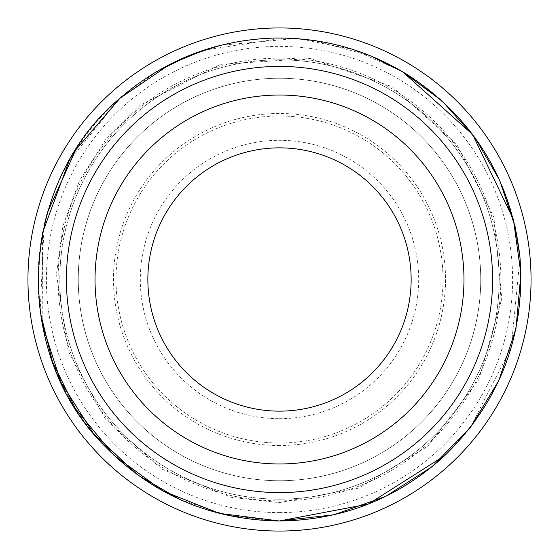 <?xml version="1.0" encoding="UTF-8"?>
<svg xmlns="http://www.w3.org/2000/svg" width="559" height="559" viewBox="0 0 559 559"><rect width="100%" height="100%" fill="white"/><g stroke="black" fill="none" stroke-linecap="round" stroke-linejoin="round"><path stroke-width="0.42" stroke-dasharray="2.79 2.1" d="M279.5 59.813A219.687 219.687 0 0 1 499.187 279.5A219.687 219.687 0 0 1 279.5 499.187A219.687 219.687 0 0 1 59.813 279.5A219.687 219.687 0 0 1 279.5 59.813M279.5 499.187A219.687 219.687 0 0 0 469.756 169.656A219.687 219.687 0 0 0 89.244 169.656A219.687 219.687 0 0 0 279.5 499.187M279.5 520.988A241.488 241.488 0 0 0 488.636 158.756A241.488 241.488 0 0 0 70.364 158.756A241.488 241.488 0 0 0 279.5 520.988M279.5 531.05A251.55 251.55 0 0 1 61.651 153.725A251.55 251.55 0 0 1 497.349 153.725A251.55 251.55 0 0 1 279.5 531.05M279.5 480.74A201.24 201.24 0 0 0 453.782 178.88A201.24 201.24 0 0 0 105.218 178.88A201.24 201.24 0 0 0 279.5 480.74A201.24 201.24 0 0 0 453.782 178.88A201.24 201.24 0 0 0 105.218 178.88A201.24 201.24 0 0 0 279.5 480.74A201.24 201.24 0 0 0 453.782 178.88A201.24 201.24 0 0 0 105.218 178.88A201.24 201.24 0 0 0 279.5 480.74A201.24 201.24 0 0 0 453.782 178.88A201.24 201.24 0 0 0 105.218 178.88A201.24 201.24 0 0 0 279.5 480.74M279.5 445.523A166.023 166.023 0 0 1 135.718 196.488A166.023 166.023 0 0 1 423.282 196.488A166.023 166.023 0 0 1 279.5 445.523A166.023 166.023 0 0 0 423.282 196.488A166.023 166.023 0 0 0 135.718 196.488A166.023 166.023 0 0 0 279.5 445.523M279.5 411.144A131.644 131.644 0 0 0 393.508 213.678A131.644 131.644 0 0 0 165.492 213.678A131.644 131.644 0 0 0 279.5 411.144M279.5 443.007A163.507 163.507 0 0 0 421.102 197.746A163.507 163.507 0 0 0 137.898 197.746A163.507 163.507 0 0 0 279.5 443.007A163.507 163.507 0 0 0 421.102 197.746A163.507 163.507 0 0 0 137.898 197.746A163.507 163.507 0 0 0 279.5 443.007M279.5 500.864A221.364 221.364 0 0 0 471.209 168.818A221.364 221.364 0 0 0 87.791 168.818A221.364 221.364 0 0 0 279.5 500.864M279.5 463.97A184.47 184.47 0 0 0 439.255 187.265A184.47 184.47 0 0 0 119.745 187.265A184.47 184.47 0 0 0 279.5 463.97M279.5 520.883A241.383 241.383 0 0 0 488.545 158.812A241.383 241.383 0 0 0 70.455 158.812A241.383 241.383 0 0 0 279.5 520.883A241.383 241.383 0 0 0 488.573 158.868A241.383 241.383 0 0 0 70.525 158.693A241.383 241.383 0 0 0 279.5 520.883M279.5 418.691A139.191 139.191 0 0 0 400.041 209.904A139.191 139.191 0 0 0 158.959 209.904A139.191 139.191 0 0 0 279.5 418.691M279.5 512.603A233.103 233.103 0 0 0 481.376 162.948A233.103 233.103 0 0 0 77.624 162.948A233.103 233.103 0 0 0 279.5 512.603M279.318 502.618L358.654 488.105L427.663 446.341L478.818 379.673L501.758 298.806L493.863 217.248L456.626 144.229L392.006 86.617L310.168 58.499L220.421 64.355L140.302 105.162L105.805 139.422L79.602 180.375L62.908 226.032L56.487 274.224L68.163 351.059L105.539 419.208L161.907 469.12L231.671 497.412L279.318 502.618M402.543 71.706L352.366 49.269L298.548 38.767M283.72 38.047L203.679 50.226M119.654 98.489L69.078 161.006M42.603 232.607L42.17 324.129M179.935 499.508L226.605 515.125L275.475 520.953M444.81 455.536L470.196 427.663L511.268 347.328L519.989 257.517M370.799 55.935L314.514 40.562M295.557 38.543L220.686 45.279M158.008 70.797L156.897 71.447M156.869 71.468L119.892 98.279M44.112 225.563L40.15 311.552"/><path stroke-width="0.84" d="M279.5 531.05A251.55 251.55 0 0 0 497.349 153.725A251.55 251.55 0 0 0 61.651 153.725A251.55 251.55 0 0 0 279.5 531.05M279.5 492.591A213.091 213.091 0 0 0 464.04 172.955A213.091 213.091 0 0 0 94.96 172.955A213.091 213.091 0 0 0 279.5 492.591M279.5 463.97A184.47 184.47 0 0 0 439.255 187.265A184.47 184.47 0 0 0 119.745 187.265A184.47 184.47 0 0 0 279.5 463.97M279.5 411.144A131.644 131.644 0 0 0 393.508 213.678A131.644 131.644 0 0 0 165.492 213.678A131.644 131.644 0 0 0 279.5 411.144M275.475 520.953L279.5 520.988L334.03 514.748L385.738 496.364L431.96 466.772L470.315 427.509L498.803 380.602L515.971 328.468L520.918 273.812L513.4 219.442L472.655 134.558L402.543 71.706M298.548 38.767L283.72 38.047M203.679 50.226L169.866 64.334L119.654 98.489M69.078 161.006L42.603 232.607M42.17 324.129L60.994 382.321L93.43 433.428L137.556 474.87L179.935 499.508M40.15 311.552L52.56 362.05L75.5 408.727L114.05 455.403L162.99 491.026L219.254 513.351L279.304 520.988L368.311 504.064L444.81 455.536M519.989 257.517L515.216 227.01L499.676 180.305L474.982 137.717L442.169 101.018L402.599 71.741L370.799 55.935M314.514 40.562L295.557 38.543M220.686 45.279L190.787 54.901L158.008 70.797M119.892 98.279L75.689 149.966L47.655 211.938L44.112 225.563M279.5 520.988C342.912 520.156 398.015 498.342 444.81 455.536C500.48 400.859 525.516 334.603 519.919 256.777C510.835 179.271 473.829 118.885 408.895 75.605C366.99 49.402 321.327 36.908 271.912 38.131C214.216 40.534 163.507 60.61 119.801 98.356C18.559 182.884 10.628 351.129 103.464 444.81C151.643 494.456 210.324 519.849 279.5 520.988"/></g></svg>
